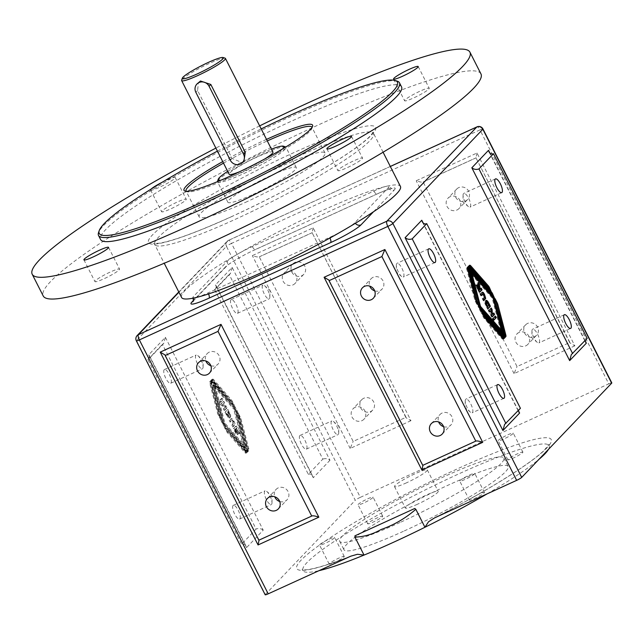 <?xml version="1.0" encoding="UTF-8"?>
<svg xmlns="http://www.w3.org/2000/svg" width="644" height="644" viewBox="0 0 644 644"><rect width="100%" height="100%" fill="white"/><g stroke="black" fill="none" stroke-linecap="round" stroke-linejoin="round"><path stroke-width="0.48" stroke-dasharray="3.22 2.42" d="M346.931 228.33A23.007 2.769 -26.9 0 0 354.949 222.615L388.324 187.662A23.007 2.769 -26.9 0 0 389.016 186.309A23.007 2.769 -26.9 0 0 387.237 186.108A122.706 14.772 -26.9 0 0 385.329 186.551A23.007 2.769 -26.9 0 0 373.939 191.018L252.351 246.547A23.007 2.769 -26.9 0 0 238.465 253.631A122.706 14.772 -26.9 0 0 235.108 255.588A23.007 2.769 -26.9 0 0 227.091 261.303L193.715 296.256A23.007 2.769 -26.9 0 0 193.023 297.617A23.007 2.769 -26.9 0 0 194.802 297.81M196.71 297.367A23.007 2.769 -26.9 0 0 208.101 292.899L329.688 237.37A23.007 2.769 -26.9 0 0 343.574 230.286M181.592 297.48A122.706 14.772 -26.9 0 1 235.108 255.588A23.007 2.769 153.1 0 1 238.465 253.631A122.706 14.772 -26.9 0 1 385.329 186.551A23.007 2.769 153.1 0 1 387.237 186.108A122.706 14.772 -26.9 0 1 400.447 186.446M487.17 493.827A138.049 16.615 -26.9 0 0 538.843 459.454M548.511 449.327A138.049 16.615 -26.9 0 0 549.163 445.664A138.049 16.615 -26.9 0 0 418.576 493.28A138.049 16.615 -26.9 0 0 302.938 570.568A138.049 16.615 -26.9 0 0 318.804 570.721M265.32 594.509L355.279 500.283L226.447 246.346L136.496 340.571L265.32 594.509A4.605 0.555 -26.9 0 0 265.183 594.782M360.334 497.337L608.781 383.856L479.957 129.919L231.502 243.4L360.334 497.337A4.605 0.555 -26.9 0 0 355.279 500.283M611.8 382.914A4.605 0.555 -26.9 0 0 608.781 383.856M480.947 73.891A245.42 29.535 -26.9 0 0 248.721 158.585A245.42 29.535 -26.9 0 0 43.22 295.958M338.333 169.799A13.806 1.658 -26.9 0 0 337.915 170.612A13.806 1.658 -26.9 0 0 350.972 165.846A13.806 1.658 -26.9 0 0 362.54 158.118A13.806 1.658 -26.9 0 0 351.503 161.877A13.806 1.658 -26.9 0 0 338.333 169.799M95.368 280.768A13.806 1.658 -26.9 0 0 94.95 281.581A13.806 1.658 -26.9 0 0 108.007 276.823A13.806 1.658 -26.9 0 0 119.567 269.095A13.806 1.658 -26.9 0 0 108.538 272.855A13.806 1.658 -26.9 0 0 95.368 280.768M405.02 99.949A13.806 1.658 -26.9 0 0 404.601 100.762A13.806 1.658 -26.9 0 0 417.658 95.996A13.806 1.658 -26.9 0 0 429.226 88.268A13.806 1.658 -26.9 0 0 418.189 92.028A13.806 1.658 -26.9 0 0 405.02 99.949M162.055 210.918A13.806 1.658 -26.9 0 0 161.636 211.731A13.806 1.658 -26.9 0 0 174.693 206.974A13.806 1.658 -26.9 0 0 186.253 199.246A13.806 1.658 -26.9 0 0 175.224 203.005A13.806 1.658 -26.9 0 0 162.055 210.918M232.138 267.421L230.488 273.475L229.151 274.449L322.845 459.124L308.339 474.322L214.645 289.647L215.837 288.818L216.263 285.944L215.458 284.898L232.138 267.421L329.969 460.251C327.812 458.584 325.445 458.206 322.845 459.124M214.645 289.647L229.151 274.449M329.969 460.251L313.282 477.727L312.751 476.141C311.656 474.226 310.183 473.622 308.339 474.322M223.549 425.112L222.47 422.979L212.552 385.048L213.526 386.159L223.895 425.821A3.679 1.183 65.5 0 0 224.7 427.898L226.165 430.788A3.679 1.183 65.5 0 0 227.292 432.518L244.953 452.643A2.761 0.886 65.5 0 0 245.903 453.167A2.761 0.886 65.5 0 0 246 453.102L246.644 452.426A2.761 0.886 -114.5 0 1 246.547 452.499A2.761 0.886 -114.5 0 1 245.597 451.967L225.376 428.341L245.871 451.686A2.761 0.886 65.5 0 0 246.821 452.217A2.761 0.886 65.5 0 0 246.91 452.144L247.554 451.468A2.761 0.886 -114.5 0 1 247.465 451.541A2.761 0.886 -114.5 0 1 246.515 451.009L224.627 425.491L246.547 450.462A3.679 1.183 65.5 0 0 247.811 451.162A3.679 1.183 65.5 0 0 247.956 448.981L240.132 419.075A3.679 1.183 65.5 0 0 239.327 416.998L237.37 413.665L238.449 415.791L247.409 450.043L246.435 448.932L237.024 412.949A3.679 1.183 65.5 0 0 236.219 410.872L234.263 407.539L235.35 409.673L245.267 447.596L244.293 446.485L233.917 406.831A3.679 1.183 65.5 0 0 233.12 404.746L231.655 401.864A3.679 1.183 65.5 0 0 230.52 400.125L212.858 380.008A2.761 0.886 65.5 0 0 211.908 379.477A2.761 0.886 65.5 0 0 211.82 379.549L211.176 380.226A2.761 0.886 -114.5 0 1 211.264 380.153A2.761 0.886 -114.5 0 1 212.214 380.685L232.444 404.311L211.948 380.958A2.761 0.886 65.5 0 0 210.999 380.435A2.761 0.886 65.5 0 0 210.902 380.499L210.258 381.176A2.761 0.886 -114.5 0 1 210.355 381.111A2.761 0.886 -114.5 0 1 211.304 381.634L233.184 407.161L211.272 382.19A3.679 1.183 65.5 0 0 210.008 381.49A3.679 1.183 65.5 0 0 209.864 383.663L217.68 413.577A3.679 1.183 65.5 0 0 218.485 415.654L220.441 418.986L219.363 416.853L210.403 382.608L211.377 383.719L220.787 419.695A3.679 1.183 65.5 0 0 221.592 421.78L223.379 425.298L224.345 424.75L223.259 422.617L213.341 384.685L214.315 385.796L224.692 425.459A3.679 1.183 65.5 0 0 225.489 427.544L226.954 430.425A3.679 1.183 65.5 0 0 228.089 432.156L245.75 452.281A2.761 0.886 65.5 0 0 246.7 452.804A2.761 0.886 65.5 0 0 246.789 452.74L247.433 452.064A2.761 0.886 -114.5 0 1 247.344 452.136A2.761 0.886 -114.5 0 1 246.394 451.605L226.165 427.978L246.66 451.323A2.761 0.886 65.5 0 0 247.61 451.855A2.761 0.886 65.5 0 0 247.707 451.782L248.351 451.106A2.761 0.886 -114.5 0 1 248.254 451.178A2.761 0.886 -114.5 0 1 247.304 450.647L225.424 425.129L247.336 450.1A3.679 1.183 65.5 0 0 248.6 450.8A3.679 1.183 65.5 0 0 248.745 448.618L240.928 418.713A3.679 1.183 65.5 0 0 240.123 416.636L238.167 413.303L239.246 415.428L248.206 449.681L247.232 448.57L237.821 412.587A3.679 1.183 65.5 0 0 237.016 410.51L235.06 407.177L236.139 409.31L246.056 447.234L245.082 446.123L234.714 406.469A3.679 1.183 65.5 0 0 233.909 404.384L232.444 401.502A3.679 1.183 65.5 0 0 231.317 399.763L213.655 379.646A2.761 0.886 65.5 0 0 212.705 379.115A2.761 0.886 65.5 0 0 212.609 379.187L211.965 379.863A2.761 0.886 -114.5 0 1 212.061 379.791A2.761 0.886 -114.5 0 1 213.011 380.322L233.233 403.949L212.737 380.596A2.761 0.886 65.5 0 0 211.787 380.073A2.761 0.886 65.5 0 0 211.699 380.137L211.055 380.813A2.761 0.886 -114.5 0 1 211.143 380.749A2.761 0.886 -114.5 0 1 212.093 381.272L233.981 406.799L212.061 381.828A3.679 1.183 65.5 0 0 210.797 381.127A3.679 1.183 65.5 0 0 210.652 383.301L218.477 413.215A3.679 1.183 65.5 0 0 219.282 415.291L221.238 418.624L220.159 416.491L211.2 382.246L212.174 383.357L221.584 419.333A3.679 1.183 65.5 0 0 222.389 421.418L224.345 424.75M313.145 227.855L312.082 232.653L406.026 417.28L353.162 441.422L259.282 256.867C258.019 257.222 255.708 256.811 252.351 255.62L313.145 227.855L410.969 420.677L406.002 417.771L406.026 417.28M259.468 256.739L312.332 232.597M410.969 420.677L350.183 448.449L353.162 441.422M477.019 153.006L475.956 157.804L569.9 342.431L517.035 366.573L423.156 182.019C421.892 182.381 419.582 181.962 416.225 180.771L477.019 153.006L574.842 345.836L569.876 342.922L569.9 342.431M423.341 181.898L476.206 157.748M574.842 345.836L514.057 373.601L517.035 366.573M587.159 338.406L585.332 340.322M520.416 408.312L518.589 410.228M165.395 337.327L263.227 530.157L246.539 547.633L246.016 546.048C244.913 544.14 243.44 543.528 241.597 544.228L147.903 359.553L149.094 358.732L149.521 355.85L148.716 354.804L165.395 337.327L163.745 343.389L162.417 344.355L256.103 529.038L241.597 544.228M263.227 530.157C261.078 528.491 258.703 528.112 256.103 529.038M147.903 359.553L162.417 344.355M266.503 139.386A72.088 8.678 -26.9 0 0 222.727 161.596M312.01 127.472A70.558 8.493 153.1 0 1 311.921 128.357A70.558 8.493 153.1 0 1 232.307 176.601A70.558 8.493 153.1 0 1 187.002 191.735A70.558 8.493 153.1 0 1 186.237 191.284M223.508 163.125A70.558 8.493 153.1 0 1 267.276 140.923M217.414 151.123A167.19 20.125 153.1 0 1 261.19 128.913M245.396 202.401A70.558 8.493 -26.9 0 0 325.011 153.006A70.558 8.493 -26.9 0 0 258.244 177.35A70.558 8.493 -26.9 0 0 199.165 216.851A70.558 8.493 -26.9 0 0 245.396 202.401M397.243 81.16A168.728 20.31 -26.9 0 0 239.809 141.012A168.728 20.31 -26.9 0 0 98.524 232.701M401.534 86.86A168.728 20.31 -26.9 0 0 241.878 145.093A168.728 20.31 -26.9 0 0 100.593 239.536M225.086 58.161A24.544 2.954 -26.9 0 0 202.192 66.863A24.544 2.954 -26.9 0 0 181.64 80.202M239.592 171.731A24.544 2.954 -26.9 0 0 245.259 169.275A24.544 2.954 -26.9 0 0 264.724 158.979M272.951 152.097A24.544 2.954 -26.9 0 0 249.727 160.565A24.544 2.954 -26.9 0 0 229.175 174.307M243.955 160.96L241.814 162.489L232.049 158.416L197.603 90.514L198.408 82.472M217.487 181.648A38.35 4.613 -26.9 0 0 217.551 181.906A38.35 4.613 -26.9 0 0 242.683 174.057A38.35 4.613 -26.9 0 0 285.952 147.21A38.35 4.613 -26.9 0 0 285.775 147.001M285.445 146.84A38.35 4.613 -26.9 0 0 249.663 160.445A38.35 4.613 -26.9 0 0 217.551 181.278M282.579 148.917A36.813 4.428 153.1 0 1 242.353 172.318A36.813 4.428 153.1 0 1 220.924 180.199M227.678 171.36A36.813 4.428 153.1 0 1 271.454 149.15M253.02 194.424A38.35 4.613 -26.9 0 0 296.28 167.577A38.35 4.613 -26.9 0 0 259.999 180.811A38.35 4.613 -26.9 0 0 227.887 202.272A38.35 4.613 -26.9 0 0 253.02 194.424M237.201 427.672L236.364 426.022L234.191 428.308L235.946 431.77C237.064 434.008 237.813 434.861 238.183 434.338L237.7 431.552L240.083 433.356L239.085 431.391L236.461 428.96L237.201 427.672L236.404 428.035L235.575 426.384L236.364 426.022M235.575 426.384L233.394 428.671L235.157 432.132C236.276 434.37 237.016 435.223 237.386 434.7L238.183 434.338L237.386 434.7L236.903 431.915L237.7 431.552M236.565 430.2L237.354 432.607L236.509 433.01L235.865 432.414L236.662 432.052L235.39 429.564L235.946 428.985L236.565 430.2L235.768 430.562L236.557 432.969L237.354 432.607L236.662 432.052M235.865 432.414L234.601 429.926L235.946 428.985M234.601 429.926L235.39 429.564M235.149 429.347L235.768 430.562M236.903 431.915L239.294 433.718L238.296 431.754L239.085 431.391M239.294 433.718L240.083 433.356M238.296 431.754L235.672 429.323L236.292 428.622M235.495 428.985L236.404 428.035M233.394 428.671L234.191 428.308M219.25 400.785L220.087 402.428L222.261 400.149L221.423 398.507L219.25 400.785L220.039 400.423L220.876 402.065L223.057 399.787L222.22 398.145L220.039 400.423M221.423 398.507L222.22 398.145M220.087 402.428L220.876 402.065M222.261 400.149L223.057 399.787M234.505 408.803L243.915 444.795L224.901 423.124L215.482 387.133L234.505 408.803L233.708 409.165L243.126 445.157L224.104 423.486L224.901 423.124M215.482 387.133L214.694 387.495L233.708 409.165M243.915 444.795L243.126 445.157M224.853 426.328L225.642 425.966M224.627 425.491L225.424 425.129M237.547 413.48L238.336 413.118M237.37 413.665L238.167 413.303M238.449 415.791L239.246 415.428M247.409 450.043L248.206 449.681M246.435 448.932L247.232 448.57M234.44 407.354L235.229 406.992M234.263 407.539L235.06 407.177M235.35 409.673L236.139 409.31M245.267 447.596L246.056 447.234M244.293 446.485L245.082 446.123M211.176 380.226L211.965 379.863M232.218 403.474L233.015 403.112M232.444 404.311L233.233 403.949M210.258 381.176L211.055 380.813M232.967 406.324L233.756 405.962M233.184 407.161L233.981 406.799M224.104 423.486L214.694 387.495M225.593 429.17L226.39 428.807M225.376 428.341L226.165 427.978M246.644 452.426L247.433 452.064M213.526 386.159L214.315 385.796M212.552 385.048L213.341 384.685M210.403 382.608L211.2 382.246M211.377 383.719L212.174 383.357M219.363 416.853L220.159 416.491M220.441 418.986L221.238 418.624M220.272 419.172L221.061 418.809M222.47 422.979L223.259 422.617M223.379 425.298L224.168 424.935M247.554 451.468L248.351 451.106M220.884 404.013L221.697 405.607L224.853 407.427L223.396 408.956L224.168 410.478L226.342 408.199L225.513 406.549L222.405 404.754L223.838 403.257L223.066 401.735L220.884 404.013L221.681 403.651L222.494 405.245L225.65 407.064L224.193 408.594L224.957 410.115L227.139 407.837L226.302 406.187L223.202 404.392L224.627 402.894L223.854 401.373L221.681 403.651M223.066 401.735L223.854 401.373M221.697 405.607L222.494 405.245M224.853 407.427L225.65 407.064M223.396 408.956L224.193 408.594M224.168 410.478L224.957 410.115M223.838 403.257L224.627 402.894M222.405 404.754L223.202 404.392M225.513 406.549L226.302 406.187M226.342 408.199L227.139 407.837M229.216 420.435L230.053 422.078L231.631 420.524L232.726 421.804L232.887 424.018L231.679 425.281L232.516 426.932L233.659 425.732C234.537 425.145 234.36 423.72 233.128 421.458L231.011 418.801L230.383 419.212L231.172 418.85L230.013 420.073L230.842 421.715L232.42 420.162L233.522 421.442L233.675 423.655L232.468 424.919L233.305 426.57L234.448 425.37C235.334 424.782 235.157 423.358 233.925 421.096L231.808 418.439L230.013 420.073M232.42 420.162L231.59 420.54M231.679 425.281L232.468 424.919M232.516 426.932L233.305 426.57M230.053 422.078L230.842 421.715M225.046 412.208L227.404 416.732L229.626 417.884L229.9 415.871L227.219 409.93L225.046 412.208L225.843 411.846L228.193 416.37L230.415 417.521L230.697 415.509L228.016 409.568L225.843 411.846M230.125 417.739L229.328 418.101L230.125 417.739M228.741 416.209L227.34 415.549L226.253 413.472L227.686 411.959L228.797 414.213L228.483 416.41L229.538 415.847L228.129 415.187L227.042 413.11L228.483 411.597L229.594 413.851L229.538 415.847M227.34 415.549L228.129 415.187M228.797 414.213L229.594 413.851M227.219 409.93L228.016 409.568M227.686 411.959L228.483 411.597M226.253 413.472L227.042 413.11M478.685 286.491L479.539 289.478L480.601 288.834M478.613 285.517L478.677 286.363M477.92 286.475L477.558 282.837L478.484 284.664M479.74 291.788L479.104 292.457L477.349 288.987C476.206 286.773 475.868 285.493 476.335 285.147L476.963 285.22M478.573 288.625L477.22 286.813L478.637 290.42L479.192 289.848L478.573 288.625L479.369 288.262M479.981 289.486L479.192 289.848M478.355 282.474L477.558 282.837M481.237 288.166L480.448 288.528M479.901 292.094L479.104 292.457M493.892 319.674L493.256 320.342L492.419 318.691L494.745 316.719M494.045 319.979L493.256 320.342M493.207 318.329L492.419 318.691M495.389 316.051L494.592 316.413M495.317 301.046L496.331 303.042A3.679 1.183 -114.5 0 1 497.136 305.119L505.065 335.435A2.761 0.886 -114.5 0 1 505.049 337.005L504.405 337.673A2.761 0.886 65.5 0 0 504.421 336.112L494.946 301.215L504.147 336.393A2.761 0.886 -114.5 0 1 504.139 337.955L503.487 338.631A2.761 0.886 65.5 0 0 503.503 337.07L493.779 299.879L501.394 330.3M491.283 293.181A3.679 1.183 -114.5 0 1 491.758 294.034L493.368 297.729L492.29 295.596L470.192 270.424L470.724 272.203M488.176 287.063A3.679 1.183 -114.5 0 1 488.659 287.908L490.261 291.603L489.182 289.478L469.235 266.745L469.766 268.524M478.524 305.417L468.687 267.799A3.679 1.183 -114.5 0 1 468.832 265.618A3.679 1.183 -114.5 0 1 469.339 265.674M501.628 334.317L501.185 332.642L478.081 306.319A3.679 1.183 -114.5 0 1 476.954 304.588L475.489 301.698A3.679 1.183 -114.5 0 1 474.684 299.621L466.755 269.305A2.761 0.886 -114.5 0 1 466.771 267.735L467.415 267.059A2.761 0.886 65.5 0 0 467.399 268.629L476.874 303.525L467.673 268.347A2.761 0.886 -114.5 0 1 467.681 266.785L468.325 266.109A2.761 0.886 65.5 0 0 468.317 267.671L477.606 303.195M502.586 337.995L502.151 336.329L481.189 312.445A3.679 1.183 -114.5 0 1 480.062 310.706L478.452 307.011L481.334 311.197M503.278 338.704A3.679 1.183 -114.5 0 1 502.988 339.122A3.679 1.183 -114.5 0 1 501.724 338.422L484.296 318.563A3.679 1.183 -114.5 0 1 483.161 316.832L481.559 313.137L484.441 317.315M502.851 335.854L503.133 336.941A3.679 1.183 -114.5 0 1 503.286 337.681M501.885 332.175L502.36 333.986M500.662 330.638L492.121 297.995L471.158 274.103L479.257 305.079M492.918 297.633L492.121 297.995M491.018 291.16L490.438 291.426M491.058 291.241L490.261 291.603M489.979 289.116L489.182 289.478M494.125 297.287L493.546 297.544M494.165 297.367L493.368 297.729M493.079 295.234L492.29 295.596M505.194 337.311L504.405 337.673M496.226 301.408L495.437 301.77M504.284 338.269L503.487 338.631M494.576 299.516L493.779 299.879M476.971 302.704L476.383 302.97M477.293 303.332L476.874 303.525M468.212 266.697L467.415 267.059M501.982 332.28L501.185 332.642M502.94 335.967L502.151 336.329M483.209 315.005L482.638 315.262M482.348 312.775L481.559 313.137M482.171 312.952L481.382 313.314M479.241 306.649L478.452 307.011M480.11 308.879L479.53 309.144M479.072 306.834L478.275 307.196M469.122 265.747L468.325 266.109M492.249 316.437L491.614 317.106L490.8 315.512L490.567 310.633M492.41 316.743L491.614 317.106M491.597 315.149L490.8 315.512M489.746 311.495L489.102 312.163L488.337 310.641L490.664 308.669M489.899 311.801L489.102 312.163M489.126 310.279L488.337 310.641M493.811 312.944L493.175 313.612M491.589 314.803L493.014 313.306M491.3 308.001L490.511 308.363M483.918 300.024L483.282 300.692L482.453 299.041L483.958 297.367L483.451 295.467L482.026 294.574M483.185 293.914L484.699 297.101M481.462 295.169L480.827 295.838L479.989 294.195L481.978 292.577M481.615 295.475L480.827 295.838M480.778 293.833L479.989 294.195M484.079 300.329L483.282 300.692M484.755 297.005L483.958 297.367M483.241 298.679L482.453 299.041M488.249 308.548L487.452 308.911L485.182 304.306L485.093 300.909L485.769 300.692M485.938 302.632L485.946 304.757L486.985 306.882L488.426 305.369L487.275 303.163L485.938 302.632M488.072 302.801L487.275 303.163M488.096 308.243L487.452 308.911M487.202 302.02L488.949 305.288M489.223 305.006L488.426 305.369M331.523 421.12A7.543 2.415 65.5 0 0 332.916 429.234A7.543 2.415 65.5 0 0 338.044 434.652A7.543 2.415 65.5 0 0 338.736 432.897A7.543 2.415 65.5 0 0 333.56 421.562A7.543 2.415 65.5 0 0 331.781 420.935A7.543 2.415 65.5 0 0 331.523 421.12M299.806 435.602A7.543 2.415 65.5 0 0 301.199 443.724A7.543 2.415 65.5 0 0 306.327 449.142A7.543 2.415 65.5 0 0 305.393 441.277A7.543 2.415 65.5 0 0 300.056 435.425A7.543 2.415 65.5 0 0 299.806 435.602M262.631 285.324A7.543 2.415 65.5 0 0 264.024 293.439A7.543 2.415 65.5 0 0 269.152 298.864A7.543 2.415 65.5 0 0 269.844 297.101A7.543 2.415 65.5 0 0 264.668 285.767A7.543 2.415 65.5 0 0 262.881 285.139A7.543 2.415 65.5 0 0 262.631 285.324M230.914 299.814A7.543 2.415 65.5 0 0 232.307 307.929A7.543 2.415 65.5 0 0 237.435 313.346A7.543 2.415 65.5 0 0 236.501 305.481A7.543 2.415 65.5 0 0 231.164 299.629A7.543 2.415 65.5 0 0 230.914 299.814M195.889 355.23A7.543 2.415 65.5 0 0 197.281 363.345A7.543 2.415 65.5 0 0 202.409 368.771A7.543 2.415 65.5 0 0 203.102 367.016A7.543 2.415 65.5 0 0 197.925 355.673A7.543 2.415 65.5 0 0 196.146 355.045A7.543 2.415 65.5 0 0 195.889 355.23M164.172 369.72A7.543 2.415 65.5 0 0 165.564 377.835A7.543 2.415 65.5 0 0 170.692 383.252A7.543 2.415 65.5 0 0 169.758 375.388A7.543 2.415 65.5 0 0 164.429 369.535A7.543 2.415 65.5 0 0 164.172 369.72M264.781 491.026A7.543 2.415 65.5 0 0 266.173 499.14A7.543 2.415 65.5 0 0 271.301 504.566A7.543 2.415 65.5 0 0 271.993 502.803A7.543 2.415 65.5 0 0 266.817 491.469A7.543 2.415 65.5 0 0 265.038 490.841A7.543 2.415 65.5 0 0 264.781 491.026M233.064 505.516A7.543 2.415 65.5 0 0 234.456 513.63A7.543 2.415 65.5 0 0 239.584 519.048A7.543 2.415 65.5 0 0 238.65 511.183A7.543 2.415 65.5 0 0 233.321 505.331A7.543 2.415 65.5 0 0 233.064 505.516M539.173 342.721A7.543 2.415 65.5 0 0 537.78 334.606A7.543 2.415 65.5 0 0 532.652 329.189A7.543 2.415 65.5 0 0 532.403 329.366A7.543 2.415 65.5 0 0 531.96 330.944A7.543 2.415 65.5 0 0 537.136 342.278A7.543 2.415 65.5 0 0 538.923 342.906A7.543 2.415 65.5 0 0 539.173 342.721M470.281 206.925A7.543 2.415 65.5 0 0 468.888 198.811A7.543 2.415 65.5 0 0 463.761 193.393A7.543 2.415 65.5 0 0 463.511 193.578A7.543 2.415 65.5 0 0 463.068 195.148A7.543 2.415 65.5 0 0 468.244 206.483A7.543 2.415 65.5 0 0 470.031 207.11A7.543 2.415 65.5 0 0 470.281 206.925M403.538 276.839A7.543 2.415 65.5 0 0 402.146 268.725A7.543 2.415 65.5 0 0 397.018 263.299A7.543 2.415 65.5 0 0 396.768 263.485A7.543 2.415 65.5 0 0 396.326 265.054A7.543 2.415 65.5 0 0 401.502 276.397A7.543 2.415 65.5 0 0 403.289 277.025A7.543 2.415 65.5 0 0 403.538 276.839M472.43 412.635A7.543 2.415 65.5 0 0 471.046 404.513A7.543 2.415 65.5 0 0 465.91 399.095A7.543 2.415 65.5 0 0 465.66 399.28A7.543 2.415 65.5 0 0 465.218 400.85A7.543 2.415 65.5 0 0 470.394 412.192A7.543 2.415 65.5 0 0 472.181 412.812A7.543 2.415 65.5 0 0 472.43 412.635M518.975 332.497A7.543 7.084 -136.3 0 0 516.907 333.97A7.543 7.084 -136.3 0 0 517.47 344.307A7.543 7.084 -136.3 0 0 527.822 344.387A7.543 7.084 -136.3 0 0 528.152 335.065A7.543 7.084 -136.3 0 0 518.975 332.497M527.686 323.385A7.543 7.084 -136.3 0 0 525.617 324.85A7.543 7.084 -136.3 0 0 526.18 335.186A7.543 7.084 -136.3 0 0 536.524 335.266A7.543 7.084 -136.3 0 0 536.855 325.945A7.543 7.084 -136.3 0 0 527.686 323.385M450.084 196.71A7.543 7.084 -136.3 0 0 448.015 198.175A7.543 7.084 -136.3 0 0 448.578 208.511A7.543 7.084 -136.3 0 0 458.931 208.592A7.543 7.084 -136.3 0 0 459.261 199.27A7.543 7.084 -136.3 0 0 450.084 196.71M458.794 187.589A7.543 7.084 -136.3 0 0 456.725 189.054A7.543 7.084 -136.3 0 0 457.28 199.39A7.543 7.084 -136.3 0 0 467.633 199.471A7.543 7.084 -136.3 0 0 467.963 190.149A7.543 7.084 -136.3 0 0 458.794 187.589M286.21 271.551A7.543 7.084 -136.3 0 0 284.141 273.024A7.543 7.084 -136.3 0 0 284.704 283.36A7.543 7.084 -136.3 0 0 295.057 283.441A7.543 7.084 -136.3 0 0 295.387 274.119A7.543 7.084 -136.3 0 0 286.21 271.551M294.92 262.438A7.543 7.084 -136.3 0 0 292.851 263.903A7.543 7.084 -136.3 0 0 293.406 274.239A7.543 7.084 -136.3 0 0 303.759 274.32A7.543 7.084 -136.3 0 0 304.089 264.998A7.543 7.084 -136.3 0 0 294.92 262.438M355.102 407.346A7.543 7.084 -136.3 0 0 353.033 408.819A7.543 7.084 -136.3 0 0 353.596 419.147A7.543 7.084 -136.3 0 0 363.949 419.236A7.543 7.084 -136.3 0 0 364.279 409.914A7.543 7.084 -136.3 0 0 355.102 407.346M363.812 398.233A7.543 7.084 -136.3 0 0 361.743 399.699A7.543 7.084 -136.3 0 0 362.306 410.035A7.543 7.084 -136.3 0 0 372.651 410.115A7.543 7.084 -136.3 0 0 372.981 400.793A7.543 7.084 -136.3 0 0 363.812 398.233M443.603 426.666A7.543 7.084 -136.3 0 0 448.852 426.4A7.543 7.084 -136.3 0 0 450.921 424.935A7.543 7.084 -136.3 0 0 451.259 415.613A7.543 7.084 -136.3 0 0 442.082 413.046A7.543 7.084 -136.3 0 0 440.013 414.519A7.543 7.084 -136.3 0 0 438.62 421.909M374.711 290.871A7.543 7.084 -136.3 0 0 379.96 290.605A7.543 7.084 -136.3 0 0 382.029 289.14A7.543 7.084 -136.3 0 0 382.359 279.818A7.543 7.084 -136.3 0 0 373.19 277.25A7.543 7.084 -136.3 0 0 371.121 278.723A7.543 7.084 -136.3 0 0 369.728 286.113M210.838 365.72A7.543 7.084 -136.3 0 0 216.086 365.454A7.543 7.084 -136.3 0 0 218.155 363.989A7.543 7.084 -136.3 0 0 218.485 354.667A7.543 7.084 -136.3 0 0 209.316 352.099A7.543 7.084 -136.3 0 0 207.247 353.572A7.543 7.084 -136.3 0 0 205.855 360.962M279.729 501.507A7.543 7.084 -136.3 0 0 284.978 501.249A7.543 7.084 -136.3 0 0 287.047 499.784A7.543 7.084 -136.3 0 0 287.385 490.462A7.543 7.084 -136.3 0 0 278.208 487.894A7.543 7.084 -136.3 0 0 276.139 489.368A7.543 7.084 -136.3 0 0 274.747 496.749M162.119 182.308A13.806 1.658 153.1 0 1 175.232 177.519A13.806 1.658 153.1 0 1 163.673 185.247A13.806 1.658 153.1 0 1 150.607 190.004A13.806 1.658 153.1 0 1 151.026 189.191A13.806 1.658 153.1 0 1 151.187 189.03M522.638 452.635A8.436 1.014 -26.9 0 0 522.896 452.136A8.436 1.014 -26.9 0 0 514.91 455.05A8.436 1.014 -26.9 0 0 507.85 459.776A8.436 1.014 -26.9 0 0 514.596 457.473A8.436 1.014 -26.9 0 0 522.638 452.635M512.994 433.629A8.436 1.014 153.1 0 1 504.944 438.467A8.436 1.014 153.1 0 1 498.206 440.762A8.436 1.014 153.1 0 1 505.266 436.036A8.436 1.014 153.1 0 1 513.252 433.13A8.436 1.014 153.1 0 1 512.994 433.629M382.472 516.657A8.436 1.014 -26.9 0 0 382.721 516.166A8.436 1.014 -26.9 0 0 374.744 519.072A8.436 1.014 -26.9 0 0 367.676 523.797A8.436 1.014 -26.9 0 0 374.422 521.495A8.436 1.014 -26.9 0 0 382.472 516.657M372.82 497.651A8.436 1.014 153.1 0 1 364.778 502.489A8.436 1.014 153.1 0 1 358.032 504.783A8.436 1.014 153.1 0 1 365.1 500.066A8.436 1.014 153.1 0 1 373.077 497.152A8.436 1.014 153.1 0 1 372.82 497.651M343.993 556.955A8.436 1.014 -26.9 0 0 344.25 556.464A8.436 1.014 -26.9 0 0 336.265 559.37A8.436 1.014 -26.9 0 0 329.205 564.096A8.436 1.014 -26.9 0 0 335.951 561.793A8.436 1.014 -26.9 0 0 343.993 556.955M334.349 537.949A8.436 1.014 153.1 0 1 326.299 542.787A8.436 1.014 153.1 0 1 319.561 545.082A8.436 1.014 153.1 0 1 326.621 540.364A8.436 1.014 153.1 0 1 334.606 537.45A8.436 1.014 153.1 0 1 334.349 537.949M484.167 492.934A8.436 1.014 -26.9 0 0 484.425 492.443A8.436 1.014 -26.9 0 0 476.439 495.349A8.436 1.014 -26.9 0 0 469.379 500.074A8.436 1.014 -26.9 0 0 476.117 497.772A8.436 1.014 -26.9 0 0 484.167 492.934M474.523 473.928A8.436 1.014 153.1 0 1 466.473 478.766A8.436 1.014 153.1 0 1 459.727 481.06A8.436 1.014 153.1 0 1 466.795 476.335A8.436 1.014 153.1 0 1 474.781 473.429A8.436 1.014 153.1 0 1 474.523 473.928M259.653 125.886A245.42 29.535 -26.9 0 0 215.877 148.096M406.541 482.799A18.402 2.214 153.1 0 1 394.474 486.574A18.402 2.214 153.1 0 1 409.89 476.27A18.402 2.214 153.1 0 1 427.31 469.919A18.402 2.214 153.1 0 1 406.541 482.799M417.425 504.26A18.402 2.214 153.1 0 1 405.366 508.027A18.402 2.214 153.1 0 1 420.774 497.723A18.402 2.214 153.1 0 1 438.194 491.372A18.402 2.214 153.1 0 1 417.425 504.26M400.013 522.493A92.028 11.077 153.1 0 1 339.702 541.338A92.028 11.077 153.1 0 1 416.765 489.818A92.028 11.077 153.1 0 1 503.85 458.061A92.028 11.077 153.1 0 1 400.013 522.493M404.287 530.914A92.028 11.077 -26.9 0 0 508.124 466.481A92.028 11.077 -26.9 0 0 421.039 498.239A92.028 11.077 -26.9 0 0 343.977 549.759A92.028 11.077 -26.9 0 0 404.287 530.914M329.688 237.37A4.605 1.473 -114.5 0 1 329.986 237.998M355.367 223.291A4.605 4.323 43.7 0 1 354.949 222.615M373.504 211.763L394.353 189.924A4.605 4.323 43.7 0 1 388.324 187.662M394.353 189.924A27.611 3.325 -26.9 0 0 377.094 193.949A4.605 1.473 -114.5 0 1 376.941 194.061A4.605 1.473 -114.5 0 1 373.939 191.018M377.094 193.949L255.507 249.486A4.605 1.473 -114.5 0 1 255.354 249.598A4.605 1.473 -114.5 0 1 252.351 246.547M255.507 249.486A27.611 3.325 -26.9 0 0 225.191 267.188A4.605 4.323 -136.3 0 0 227.091 261.303M225.191 267.188L193.329 300.563M192.983 301.352A4.605 4.323 -136.3 0 0 193.715 296.256M208.567 293.922A4.605 1.473 65.5 0 0 208.101 292.899M178.927 292.231L228.346 240.462L390.328 166.482M348.992 556.931A142.646 17.171 153.1 0 1 345.949 527.718A142.646 17.171 153.1 0 1 542.522 437.936A142.646 17.171 153.1 0 1 435.859 517.261M235.132 219.395A122.706 14.772 -26.9 0 0 373.584 133.485A122.706 14.772 -26.9 0 0 257.495 175.812A122.706 14.772 -26.9 0 0 154.721 244.519A122.706 14.772 -26.9 0 0 235.132 219.395M231.977 216.464A127.311 15.319 153.1 0 1 182.147 212.544A127.311 15.319 153.1 0 1 372.135 125.773A127.311 15.319 153.1 0 1 231.977 216.464M313.282 477.727L215.458 284.898M246.539 547.633L148.716 354.804M350.183 448.449L252.351 255.62M514.057 373.601L416.225 180.771M585.251 340.974L489.947 153.127M518.509 410.888L423.205 223.041M226.447 246.346A4.605 4.323 43.7 0 1 228.346 240.462A4.605 1.473 -114.5 0 1 228.499 240.349A4.605 1.473 -114.5 0 1 231.502 243.4A4.605 0.555 -26.9 0 0 226.447 246.346M482.968 128.977A4.605 0.555 -26.9 0 0 479.957 129.919A4.605 1.473 65.5 0 0 476.954 126.876M137.132 335.588A4.605 4.323 -136.3 0 0 136.496 340.571A4.605 0.555 -26.9 0 0 136.351 340.845M237.217 431.061L238.014 430.699M235.672 429.323L236.461 428.96M235.253 431.214L236.042 430.852M238.361 433.171L239.157 432.808M235.157 432.132L235.946 431.77M246.515 451.009L247.304 450.647M246.547 450.462L247.336 450.1M247.956 448.981L248.745 448.618M240.132 419.075L240.928 418.713M239.327 416.998L240.123 416.636M237.024 412.949L237.821 412.587M236.219 410.872L237.016 410.51M233.917 406.831L234.714 406.469M233.12 404.746L233.909 404.384M231.655 401.864L232.444 401.502M230.52 400.125L231.317 399.763M212.858 380.008L213.655 379.646M211.82 379.549L212.609 379.187M212.214 380.685L213.011 380.322M211.948 380.958L212.737 380.596M210.902 380.499L211.699 380.137M211.304 381.634L212.093 381.272M245.597 451.967L246.394 451.605M246 453.102L246.789 452.74M244.953 452.643L245.75 452.281M227.292 432.518L228.089 432.156M226.165 430.788L226.954 430.425M224.7 427.898L225.489 427.544M223.895 425.821L224.692 425.459M211.272 382.19L212.061 381.828M218.485 415.654L219.282 415.291M217.68 413.577L218.477 413.215M209.864 383.663L210.652 383.301M221.592 421.78L222.389 421.418M220.787 419.695L221.584 419.333M246.91 452.144L247.707 451.782M245.871 451.686L246.66 451.323M233.659 425.732L234.448 425.37M233.128 421.458L233.925 421.096M232.887 424.018L233.675 423.655M232.726 421.804L233.522 421.442M226.575 415.219L227.364 414.857M227.404 416.732L228.193 416.37M229.964 417.151L230.753 416.789M228.314 413.19L229.103 412.828M228.797 413.029L229.586 412.667M229.489 414.535L230.278 414.173M229.9 415.871L230.697 415.509M226.624 414.213L227.421 413.851M478.436 283.915L477.639 284.278M477.124 284.785L476.335 285.147M478.138 288.625L477.349 288.987M469.484 267.437L468.687 267.799M505.21 335.749L504.421 336.112M504.3 336.707L503.503 337.07M467.568 267.373L466.771 267.735M467.552 268.942L466.755 269.305M475.481 299.259L474.684 299.621M476.278 301.336L475.489 301.698M477.743 304.226L476.954 304.588M478.878 305.956L478.081 306.319M483.958 316.47L483.161 316.832M485.093 318.2L484.296 318.563M502.513 338.06L501.724 338.422M480.851 310.344L480.062 310.706M481.986 312.082L481.189 312.445M468.478 266.423L467.681 266.785M468.462 267.985L467.673 268.347M481.921 292.634L481.132 292.996M484.24 295.105L483.451 295.467M484.425 297.447L483.628 297.81M486.719 305.538L485.93 305.9M485.97 303.944L485.182 304.306M488.595 303.783L487.806 304.145M197.603 90.514L195.865 92.342M230.311 160.235L232.049 158.416M193.079 301.247L226.455 266.294C226.817 265.062 242.667 255.121 255.354 249.598L376.941 194.061C387.221 189.481 389.91 188.982 389.878 188.966L392.116 188.483C392.148 189.086 391.117 188.362 389.016 186.309M193.248 298.14L193.023 297.617M350.771 556.183C325.357 565.899 309.41 570.439 302.938 569.795L302.068 569.634L302.938 570.576M434.499 517.913C484.964 492.298 531.228 463.503 544.663 449.778L548.921 444.4L549.163 445.664M383.091 152.226L373.584 133.485L373.327 132.012L369.624 136.633C363.562 142.582 352.501 150.648 336.426 160.815C305.667 179.958 270.907 198.465 232.13 216.352C197.845 231.848 173.542 240.808 159.229 243.239L153.683 243.44L154.721 244.519L164.228 263.259M230.488 273.475L215.837 288.818M216.263 285.944L312.751 476.141M312.211 232.693L259.282 256.867M406.002 417.771L312.082 232.653M476.085 157.844L423.156 182.019M569.876 342.922L475.956 157.804M489.054 151.912L585.541 342.101M585.968 339.227L571.325 354.57M519.225 409.133L504.582 424.476M422.311 221.818L518.806 412.015M259.105 540.155L165.194 355.037M311.905 515.933L258.977 540.107M163.745 343.389L149.094 358.732M149.521 355.85L246.016 546.048M475.779 441.084L422.85 465.258M422.979 465.306L329.068 280.188M390.304 166.45L228.499 240.349A4.605 4.605 0 0 0 227.082 241.363L178.782 291.949M311.921 128.357L312.598 126.329M187.002 191.735L184.965 191.083M325.011 153.006L311.921 127.206M199.165 216.851L186.076 191.051M296.28 167.577L285.952 147.21M227.887 202.272L217.551 181.906M247.811 451.162L248.6 450.8M211.908 379.477L212.705 379.115M211.264 380.153L212.061 379.791M210.999 380.435L211.787 380.073M210.355 381.111L211.143 380.749M246.547 452.499L247.344 452.136M245.903 453.167L246.7 452.804M210.008 381.49L210.797 381.127M247.465 451.541L248.254 451.178M246.821 452.217L247.61 451.855M231.639 418.487L230.85 418.85M476.439 285.067L477.236 284.704M469.629 265.256L468.832 265.618M503.777 338.76L502.988 339.122M481.64 292.585L482.428 292.223M485.351 300.724L486.139 300.362M338.736 432.897L338.816 426.014L333.56 421.562M306.327 449.142L338.044 434.652M300.056 435.425L331.781 420.935M269.844 297.101L269.925 290.219L264.668 285.767M237.435 313.346L269.152 298.864M231.164 299.629L262.881 285.139M203.102 367.016L203.182 360.125L197.925 355.673M170.692 383.252L202.409 368.771M164.429 369.535L196.146 355.045M271.993 502.803L272.074 495.92L266.817 491.469M239.584 519.048L271.301 504.566M233.321 505.331L265.038 490.841M531.96 330.944L531.88 337.826L537.136 342.278M564.369 314.699L532.652 329.189M570.64 328.424L538.923 342.906M463.068 195.148L462.988 202.039L468.244 206.483M495.478 178.903L463.761 193.393M501.748 192.628L470.031 207.11M396.326 265.054L396.253 271.945L401.502 276.397M428.735 248.817L397.018 263.299M435.006 262.535L403.289 277.025M465.218 400.85L465.145 407.741L470.394 412.192M497.627 384.605L465.91 399.095M503.898 398.33L472.181 412.812M525.617 324.85L516.907 333.97M536.524 335.266L527.822 344.387M456.725 189.054L448.015 198.175M467.633 199.471L458.931 208.592M292.851 263.903L284.141 273.024M303.759 274.32L295.057 283.441M361.743 399.699L353.033 408.819M372.651 410.115L363.949 419.236M442.219 434.048L450.921 424.935M431.303 423.631L440.013 414.519M373.327 298.261L382.029 289.14M362.411 287.844L371.121 278.723M209.453 373.101L218.155 363.989M198.537 362.685L207.247 353.572M278.345 508.897L287.047 499.784M267.429 498.48L276.139 489.368M175.232 177.519L186.253 199.246M150.607 190.004L161.636 211.731M418.198 66.541L429.226 88.268M393.581 79.035L404.601 100.762M108.546 247.368L119.567 269.095M83.921 259.854L94.95 281.581M351.511 136.391L362.54 158.118M326.894 148.885L337.915 170.612M522.896 452.136L513.252 433.13M507.85 459.776L498.206 440.762M382.721 516.166L373.077 497.152M367.676 523.797L358.032 504.783M344.25 556.464L334.606 537.45M329.205 564.096L319.561 545.082M484.425 492.443L474.781 473.429M469.379 500.074L459.727 481.06M394.474 486.574L405.366 508.027M427.31 469.919L438.194 491.372M339.702 541.338L343.977 549.759M503.85 458.061L508.124 466.481"/><path stroke-width="0.97" d="M346.931 228.33A23.007 2.769 153.1 0 1 343.574 230.286A122.706 14.772 -26.9 0 0 346.931 228.33A122.706 14.772 -26.9 0 0 400.447 186.446L383.091 152.226M196.71 297.367A23.007 2.769 153.1 0 1 194.802 297.81A122.706 14.772 -26.9 0 0 196.71 297.367A122.706 14.772 -26.9 0 0 262.003 272.356A122.706 14.772 -26.9 0 0 343.574 230.286M318.804 570.721A138.049 16.615 -26.9 0 0 364.037 555.08L357.476 554.275L350.771 556.183L268.202 593.84L139.37 339.903L387.825 226.422L516.649 480.36A4.605 0.555 -26.9 0 0 521.704 477.405L392.872 223.476L482.831 129.251L611.663 383.18A4.605 0.555 -26.9 0 0 611.8 382.914L482.968 128.977A4.605 4.605 0 0 0 476.954 126.876A4.605 1.473 65.5 0 0 476.801 126.989L386.843 221.206L138.388 334.687L178.927 292.231M516.649 480.36L434.499 517.921L428.534 521.753L424.943 527.267A138.049 16.615 -26.9 0 0 487.17 493.827M538.843 459.454A138.049 16.615 -26.9 0 0 548.511 449.327M424.943 527.267L415.831 509.291C405.438 518.356 393.903 525.069 381.208 529.457C372.635 534.335 363.876 536.887 354.925 537.104L364.037 555.08A138.049 16.615 -26.9 0 0 424.943 527.267M136.351 340.845A4.605 0.555 -26.9 0 0 139.37 339.903A4.605 1.473 -114.5 0 1 138.388 334.687A4.605 4.323 -136.3 0 0 137.132 335.588A4.605 4.605 0 0 0 136.351 340.845L265.183 594.782A4.605 0.555 -26.9 0 0 268.202 593.84M611.663 383.18L521.704 477.405M164.228 263.259L181.592 297.48A122.706 14.772 -26.9 0 0 194.802 297.81M215.877 148.096A245.42 29.535 -26.9 0 0 32.2 274.231L43.22 295.958A245.42 29.535 -26.9 0 0 204.051 245.718A245.42 29.535 -26.9 0 0 480.947 73.891L469.927 52.164A245.42 29.535 -26.9 0 0 259.653 125.886M354.925 537.112L354.916 535.832L414.776 508.486L415.831 509.291M471.835 167.794C473.992 169.469 476.367 169.839 478.959 168.921L493.465 153.723C491.622 154.423 490.148 153.819 489.054 151.912L488.522 150.318L471.835 167.794L569.666 360.624L586.354 343.147L585.251 340.974M585.332 340.322L585.541 342.101L586.354 343.147M493.465 153.723L587.159 338.406L571.325 354.57L569.666 360.624M572.653 353.604L478.959 168.921M479.241 306.649L480.319 308.782L502.417 333.954L501.982 332.28L478.878 305.956A3.679 1.183 -114.5 0 1 477.743 304.226L476.278 301.336A3.679 1.183 -114.5 0 1 475.481 299.259L467.552 268.942A2.761 0.886 -114.5 0 1 467.568 267.373L468.212 266.697A2.761 0.886 65.5 0 0 468.196 268.266L477.663 303.163L468.462 267.985A2.761 0.886 -114.5 0 1 468.478 266.423L469.122 265.747A2.761 0.886 65.5 0 0 469.106 267.308L479.321 305.055L469.484 267.437A3.679 1.183 -114.5 0 1 469.629 265.256A3.679 1.183 -114.5 0 1 470.893 265.956L488.313 285.815A3.679 1.183 -114.5 0 1 489.448 287.546L491.058 291.241L489.979 289.116L470.023 266.383L470.466 268.049L491.42 291.933A3.679 1.183 -114.5 0 1 492.555 293.672L494.165 297.367L493.079 295.234L470.989 270.061L471.424 271.736L494.528 298.059A3.679 1.183 -114.5 0 1 495.663 299.79L497.128 302.68A3.679 1.183 -114.5 0 1 497.925 304.757L505.854 335.073A2.761 0.886 -114.5 0 1 505.838 336.643L505.194 337.311A2.761 0.886 65.5 0 0 505.21 335.749L495.743 300.853L504.944 336.031A2.761 0.886 -114.5 0 1 504.928 337.593L504.284 338.269A2.761 0.886 65.5 0 0 504.3 336.707L494.085 298.961L503.922 336.579A3.679 1.183 -114.5 0 1 503.777 338.76A3.679 1.183 -114.5 0 1 502.513 338.06L485.093 318.2A3.679 1.183 -114.5 0 1 483.958 316.47L482.348 312.775L483.427 314.9L503.383 337.633L502.94 335.967L481.986 312.082A3.679 1.183 -114.5 0 1 480.851 310.344L479.241 306.649M405.1 237.708C407.25 239.375 409.624 239.753 412.216 238.827L426.722 223.629C424.879 224.329 423.406 223.726 422.311 221.818L421.78 220.232L405.1 237.708L502.924 430.538L519.611 413.054L518.509 410.888M518.589 410.228L518.806 412.015L519.611 413.054M426.722 223.629L520.416 408.312L504.582 424.476L502.924 430.538M505.91 423.511L412.216 238.827M160.219 352.123L165.194 355.037L165.162 355.528L218.026 331.378L221.013 324.359L160.219 352.123L258.051 544.953L318.836 517.188L221.013 324.359M259.073 540.107L258.051 544.953M218.026 331.378L311.72 516.061L258.856 540.203L165.162 355.528M311.72 516.061L311.905 515.933C313.177 515.578 315.488 515.997 318.836 517.188M324.093 277.274L329.068 280.188L329.036 280.679L381.9 256.537L384.887 249.51L324.093 277.274L421.917 470.104L482.71 442.339L384.887 249.51M381.9 256.537L475.779 441.084C477.051 440.729 479.361 441.148 482.71 442.339M422.947 465.258L421.917 470.104M475.594 441.212L422.73 465.362L329.036 280.679M222.727 161.596A72.088 8.678 -26.9 0 0 184.965 191.083A72.088 8.678 -26.9 0 0 231.26 175.627A72.088 8.678 -26.9 0 0 312.598 126.329A72.088 8.678 -26.9 0 0 266.503 139.386M186.237 191.284A70.558 8.493 153.1 0 1 186.076 191.051A70.558 8.493 153.1 0 1 223.508 163.125M267.276 140.923A70.558 8.493 153.1 0 1 311.921 127.206A70.558 8.493 153.1 0 1 312.01 127.472M261.19 128.913A167.19 20.125 153.1 0 1 395.207 80.508A167.19 20.125 153.1 0 1 208.769 199.181A167.19 20.125 153.1 0 1 99.2 230.681A167.19 20.125 153.1 0 1 217.414 151.123M99.2 230.681L98.524 232.701A168.728 20.31 -26.9 0 0 98.524 235.463A168.728 20.31 -26.9 0 0 209.099 200.92A168.728 20.31 -26.9 0 0 399.465 82.786A168.728 20.31 -26.9 0 0 397.243 81.16L395.207 80.508M98.524 235.463L100.593 239.536A168.728 20.31 -26.9 0 0 211.16 204.993A168.728 20.31 -26.9 0 0 401.534 86.86L399.465 82.786M182.316 78.174L181.64 80.202A24.544 2.954 -26.9 0 0 181.64 80.605A24.544 2.954 -26.9 0 0 197.724 75.581A24.544 2.954 -26.9 0 0 225.416 58.395A24.544 2.954 -26.9 0 0 225.086 58.161L223.049 57.509A23.007 2.769 153.1 0 1 197.394 73.843A23.007 2.769 153.1 0 1 182.316 78.174A23.007 2.769 153.1 0 1 201.588 65.672A23.007 2.769 153.1 0 1 223.049 57.509M264.724 158.979A24.544 2.954 -26.9 0 0 272.951 152.097L225.416 58.395M181.64 80.605L229.175 174.307A24.544 2.954 -26.9 0 0 239.592 171.731M196.927 84.026L200.477 81.015L210.821 84.477L245.267 152.378L243.955 160.96L242.466 162.513A7.672 7.205 43.7 0 1 230.311 160.235L195.865 92.342A7.672 7.205 43.7 0 1 196.927 84.026A7.672 7.205 43.7 0 1 209.083 86.304L243.529 154.198A7.672 7.205 43.7 0 1 242.466 162.513M285.775 147.001A38.35 4.613 -26.9 0 0 285.445 146.84L283.408 146.188A36.813 4.428 153.1 0 1 282.579 148.917M220.924 180.199A36.813 4.428 153.1 0 1 218.236 179.249L217.551 181.278A38.35 4.613 -26.9 0 0 217.487 181.648M218.236 179.249A36.813 4.428 153.1 0 1 227.678 171.36M271.454 149.15A36.813 4.428 153.1 0 1 283.408 146.188M480.601 288.834L481.285 290.178L479.74 291.788M478.677 286.363L478.734 287.055M478.484 284.664L478.613 285.517M476.335 285.147L478.025 286.661M477.333 286.757L478.017 286.451L477.719 287.771M478.178 287.562L479.434 290.058L479.981 289.486L479.369 288.262L478.065 286.411L477.276 286.773M479.434 290.058L478.975 290.267M479.353 284.447L480.158 288.786L481.237 288.166L482.074 289.816L479.901 292.094L478.138 288.625C477.003 286.411 476.665 285.131 477.124 284.785L478.822 286.298L478.355 282.474L479.353 284.447L478.556 284.809M480.327 289.116L479.901 289.317M482.074 289.816L481.285 290.178M478.822 286.298L478.347 286.516M496.218 317.693L494.045 319.979L493.207 318.329L495.389 316.051L496.218 317.693L493.892 319.674M494.745 316.719L495.429 318.056M494.616 299.693A3.679 1.183 -114.5 0 1 494.866 300.152L495.317 301.046M470.724 272.203L493.739 298.422A3.679 1.183 -114.5 0 1 494.391 299.307M469.766 268.524L490.631 292.296A3.679 1.183 -114.5 0 1 491.283 293.181M469.339 265.674A3.679 1.183 -114.5 0 1 470.096 266.318L487.524 286.178A3.679 1.183 -114.5 0 1 488.176 287.063M478.226 305.071L479.321 305.055M477.606 303.195L477.993 304.684M481.334 311.197L501.628 334.317L502.417 333.954M484.441 317.315L502.586 337.995L503.383 337.633M503.286 337.681A3.679 1.183 -114.5 0 1 503.278 338.704M501.394 330.3L501.885 332.175M502.36 333.986L502.851 335.854M479.7 306.745L500.662 330.638L501.459 330.275L492.918 297.633L471.947 273.74L480.488 306.383L479.7 306.745L479.257 305.079M471.215 274.07L471.947 273.74M478.83 304.499L478.081 304.837M470.023 266.383L469.331 266.697M470.466 268.049L469.726 268.387M470.989 270.061L470.257 270.391M471.424 271.736L470.692 272.066M495.743 300.853L495.011 301.183M494.085 298.961L493.352 299.299M480.488 306.383L501.459 330.275M491.356 310.271L489.899 311.801L489.126 310.279L491.3 308.001L492.137 309.651L492.386 314.441L493.811 312.944L494.584 314.465L492.41 316.743L491.597 315.149L491.356 310.271L489.746 311.495M494.584 314.465L492.249 316.437M493.175 313.612L493.787 314.827M492.386 314.441L491.589 314.803L491.348 310.014L492.137 309.651M490.664 308.669L491.348 310.014M484.699 297.101L484.916 298.736L483.918 300.024M481.978 292.577L483.185 293.914L481.615 295.475L480.778 293.833L482.428 292.223M483.185 293.914L481.462 295.169M481.921 292.634C482.581 291.611 483.467 292.287 484.594 294.662L485.705 298.373L484.079 300.329L483.241 298.679L484.755 297.005L484.24 295.105L482.823 294.211L482.026 294.574M488.249 308.548L485.97 303.944L485.89 300.547L486.478 300.313L488.063 301.762L490.422 306.27L488.249 308.548M486.735 304.395L487.782 306.52L489.223 305.006L488.072 302.801L486.727 302.269L486.735 304.395L486.268 304.612M486.727 302.269L485.673 303.042M490.422 306.27L488.096 308.243M488.949 305.288L489.633 306.633M485.689 300.676L487.275 302.125M487.782 306.52L487.323 306.729M564.12 314.884A7.543 2.415 -114.5 0 1 564.369 314.699A7.543 2.415 -114.5 0 1 569.707 320.559A7.543 2.415 -114.5 0 1 570.632 328.424A7.543 2.415 -114.5 0 1 565.504 322.99A7.543 2.415 -114.5 0 1 564.12 314.884M495.228 179.088A7.543 2.415 -114.5 0 1 495.478 178.903A7.543 2.415 -114.5 0 1 500.815 184.764A7.543 2.415 -114.5 0 1 501.74 192.628A7.543 2.415 -114.5 0 1 496.613 187.203A7.543 2.415 -114.5 0 1 495.228 179.088M428.485 248.995A7.543 2.415 -114.5 0 1 428.735 248.817A7.543 2.415 -114.5 0 1 434.072 254.678A7.543 2.415 -114.5 0 1 434.998 262.535A7.543 2.415 -114.5 0 1 429.87 257.109A7.543 2.415 -114.5 0 1 428.485 248.995M497.377 384.79A7.543 2.415 -114.5 0 1 497.627 384.605A7.543 2.415 -114.5 0 1 502.964 390.473A7.543 2.415 -114.5 0 1 503.89 398.33A7.543 2.415 -114.5 0 1 498.762 392.904A7.543 2.415 -114.5 0 1 497.377 384.79M438.62 421.909A7.543 7.084 -136.3 0 0 443.603 426.666M433.372 422.166A7.543 7.084 43.7 0 1 442.549 424.734A7.543 7.084 43.7 0 1 442.211 434.056A7.543 7.084 43.7 0 1 431.866 433.967A7.543 7.084 43.7 0 1 431.303 423.631A7.543 7.084 43.7 0 1 433.372 422.166M369.728 286.113A7.543 7.084 -136.3 0 0 374.711 290.871M364.48 286.371A7.543 7.084 43.7 0 1 373.657 288.939A7.543 7.084 43.7 0 1 373.319 298.261A7.543 7.084 43.7 0 1 362.974 298.172A7.543 7.084 43.7 0 1 362.411 287.844A7.543 7.084 43.7 0 1 364.48 286.371M205.855 360.962A7.543 7.084 -136.3 0 0 210.838 365.72M200.606 361.22A7.543 7.084 43.7 0 1 209.783 363.788A7.543 7.084 43.7 0 1 209.445 373.109A7.543 7.084 43.7 0 1 199.101 373.021A7.543 7.084 43.7 0 1 198.537 362.685A7.543 7.084 43.7 0 1 200.606 361.22M274.747 496.749A7.543 7.084 -136.3 0 0 279.729 501.507M269.498 497.015A7.543 7.084 43.7 0 1 278.675 499.583A7.543 7.084 43.7 0 1 278.337 508.905A7.543 7.084 43.7 0 1 267.993 508.816A7.543 7.084 43.7 0 1 267.429 498.48A7.543 7.084 43.7 0 1 269.498 497.015M151.187 189.03A13.806 1.658 153.1 0 1 162.119 182.308M393.991 78.222A13.806 1.658 153.1 0 1 407.161 70.301A13.806 1.658 153.1 0 1 418.198 66.541A13.806 1.658 153.1 0 1 406.638 74.269A13.806 1.658 153.1 0 1 393.581 79.035A13.806 1.658 153.1 0 1 393.991 78.222M84.34 259.041A13.806 1.658 153.1 0 1 97.51 251.128A13.806 1.658 153.1 0 1 108.546 247.368A13.806 1.658 153.1 0 1 96.986 255.096A13.806 1.658 153.1 0 1 83.921 259.854A13.806 1.658 153.1 0 1 84.34 259.041M327.305 148.072A13.806 1.658 153.1 0 1 340.475 140.15A13.806 1.658 153.1 0 1 351.511 136.391A13.806 1.658 153.1 0 1 339.952 144.119A13.806 1.658 153.1 0 1 326.894 148.885A13.806 1.658 153.1 0 1 327.305 148.072M32.2 274.231A245.42 29.535 -26.9 0 0 193.023 223.991A245.42 29.535 -26.9 0 0 469.927 52.164M329.986 237.998A4.605 1.473 -114.5 0 1 330.662 242.587A27.611 3.325 -26.9 0 0 360.978 224.877A4.605 4.323 43.7 0 1 355.367 223.291M360.978 224.877L373.504 211.763M193.329 300.563L191.823 302.141A4.605 4.323 -136.3 0 0 192.983 301.352M191.823 302.141A27.611 3.325 -26.9 0 0 209.083 298.116A4.605 1.473 65.5 0 0 208.567 293.922M209.083 298.116L330.662 242.587M390.328 166.482L476.801 126.989A4.605 4.323 43.7 0 1 482.831 129.251A4.605 0.555 -26.9 0 0 482.968 128.977M489.947 153.127L488.522 150.318M423.205 223.041L421.78 220.232M392.872 223.476A4.605 4.323 -136.3 0 0 386.843 221.206A4.605 1.473 65.5 0 0 387.825 226.422A4.605 0.555 -26.9 0 0 392.872 223.476M479.482 286.129L478.685 286.491M480.158 288.786L479.732 288.979M478.782 288.778L478.323 288.987M469.106 267.308L468.381 267.638M470.893 265.956L470.096 266.318M488.313 285.815L487.524 286.178M489.448 287.546L488.844 287.82M491.42 291.933L490.631 292.296M492.555 293.672L491.952 293.946M494.528 298.059L493.739 298.422M495.663 299.79L494.866 300.152M497.128 302.68L496.621 302.905M497.925 304.757L497.192 305.095M505.854 335.073L505.121 335.411M505.838 336.643L505.355 336.86M504.944 336.031L504.212 336.361M504.928 337.593L504.437 337.818M468.196 268.266L467.472 268.596M503.922 336.579L503.189 336.917M484.594 294.662L484.119 294.88M485.705 298.373L484.916 298.736M485.238 299.114L484.441 299.476M488.852 303.171L488.394 303.38M488.063 301.762L487.403 302.06M487.307 300.788L486.518 301.151M487.403 305.779L486.945 305.989M209.083 86.304L210.821 84.477M245.267 152.378L243.529 154.198M193.079 301.247L192.95 301.4C193.409 301.795 193.433 300.531 193.023 297.617M390.304 166.45L476.954 126.876M178.782 291.949L137.132 335.588"/></g></svg>
